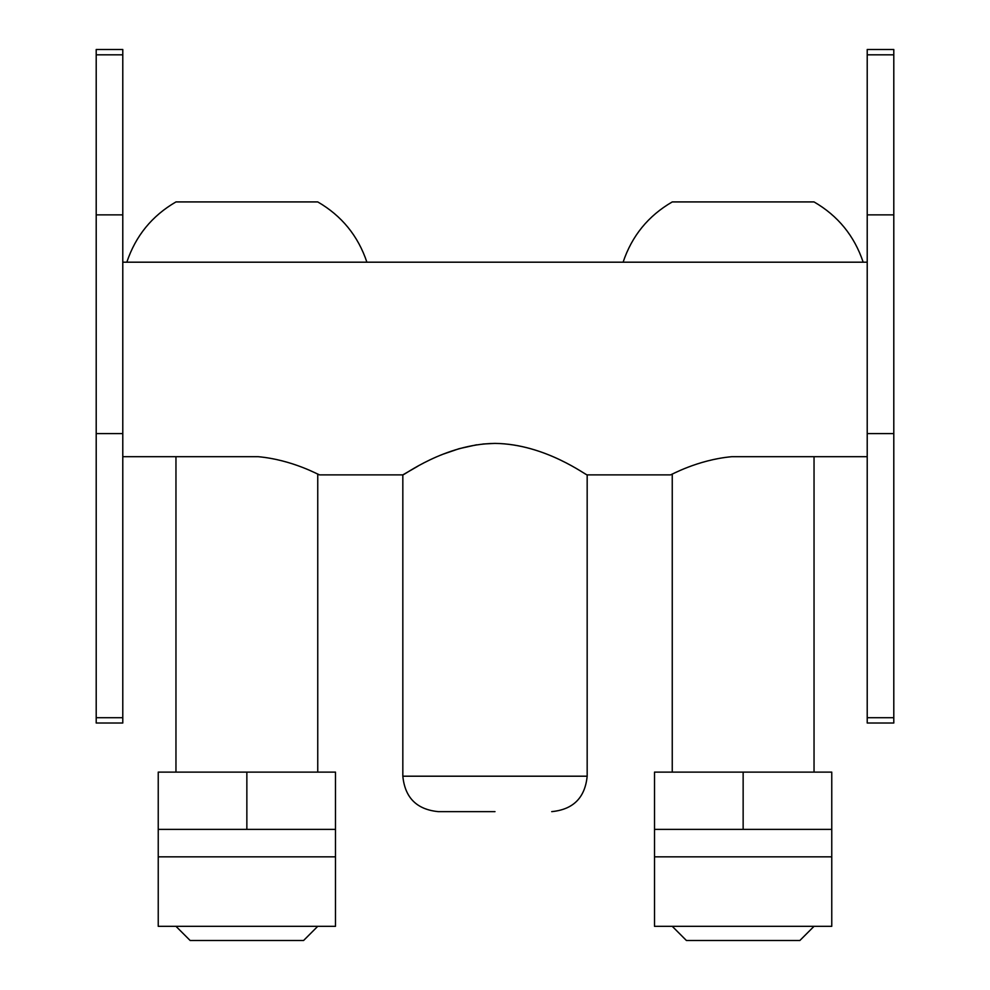 <?xml version="1.0" encoding="UTF-8"?>
<svg xmlns="http://www.w3.org/2000/svg" width="990" height="990" viewBox="0 0 990 990"><rect width="100%" height="100%" fill="white"/><g stroke="black" fill="none" stroke-linecap="round" stroke-linejoin="round"><path stroke-width="1.49" d="M495 811.639L438.285 811.639L495 811.639M743.144 456.687L731.82 456.687C697.17 459.83 670.267 475.46 670.465 474.878C670.23 475.497 697.022 459.867 731.82 456.687L867.215 456.687M867.215 717.701L893.797 717.701L893.797 723.022L867.215 723.022L867.215 262.189L122.785 262.189L122.785 723.022L96.203 723.022L96.203 717.701L122.785 717.701M122.785 456.687L258.18 456.687C292.83 459.83 319.733 475.46 319.535 474.878C319.77 475.497 292.978 459.867 258.18 456.687L246.856 456.687M417.978 466.129L402.831 474.878L319.535 474.878L317.753 474.037L317.753 772.113M494.938 443.396L482.86 444.015M476.611 444.807L459.311 448.631M459.224 448.656L443.52 454.039M495 443.396C444.399 443.99 402.831 476.215 402.831 474.878C402.732 476.264 444.522 443.941 495 443.396C545.948 444.065 587.293 476.339 587.169 474.878C587.095 476.153 545.379 443.916 495 443.396M863.169 262.189C854.382 235.917 838.01 215.82 814.04 201.923L672.247 201.923C648.277 215.82 631.892 235.917 623.106 262.189M366.894 262.189C358.108 235.917 341.723 215.82 317.753 201.923L175.96 201.923C151.99 215.82 135.618 235.917 126.831 262.189M175.96 926.318L190.142 940.5L303.584 940.5L317.753 926.318M672.247 926.318L686.416 940.5L799.858 940.5L814.04 926.318M122.785 433.583L96.203 433.583L96.203 717.701M122.785 262.189L122.785 214.867L96.203 214.867L96.203 433.583M867.215 262.189L867.215 49.5L893.797 49.5L893.797 54.821L867.215 54.821M122.785 214.867L122.785 49.5L96.203 49.5L96.203 214.867M867.215 433.583L893.797 433.583L893.797 214.867L867.215 214.867M893.797 717.701L893.797 433.583M158.239 829.373L158.239 772.113L335.486 772.113L335.486 926.318L158.239 926.318L158.239 829.373L335.486 829.373M893.797 214.867L893.797 54.821M96.203 49.5L122.785 49.5M654.514 829.373L654.514 772.113L831.761 772.113L831.761 926.318L654.514 926.318L654.514 829.373L831.761 829.373M158.239 856.845L335.486 856.845M654.514 856.845L831.761 856.845M402.831 474.878L402.831 776.197L587.169 776.197C585.053 797.717 573.235 809.523 551.715 811.639M122.785 54.821L96.203 54.821M246.856 772.113L246.856 829.373M743.144 772.113L743.144 829.373M402.831 776.197C404.947 797.717 416.765 809.523 438.285 811.639M670.465 474.878L587.169 474.878L587.169 776.197M814.04 456.687L814.04 772.113M175.96 456.687L175.96 772.113M672.247 474.037L672.247 772.113"/></g></svg>
